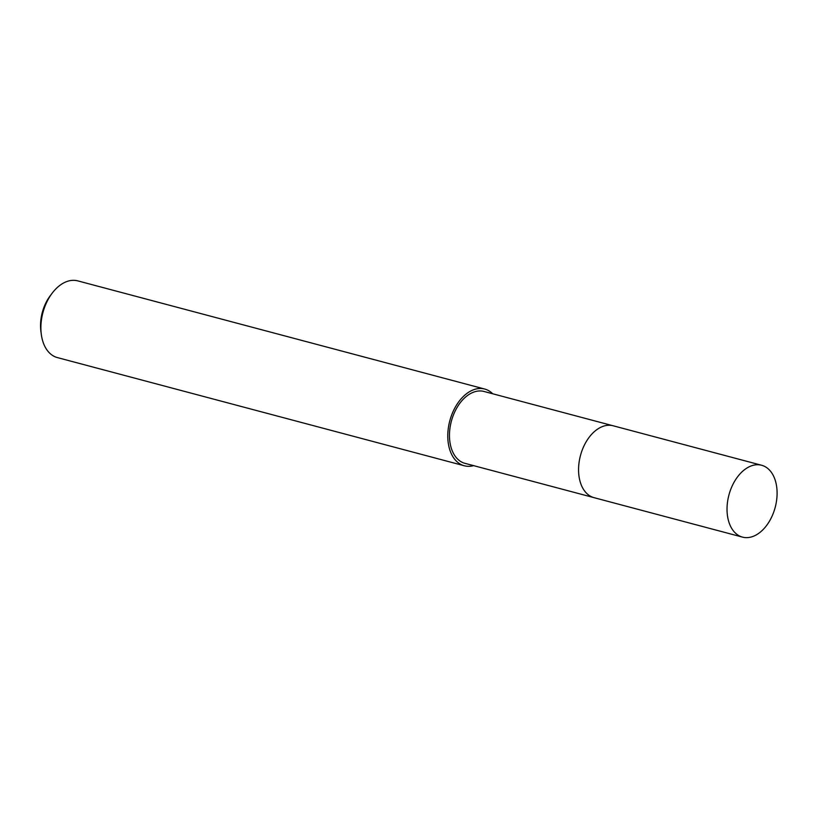 <?xml version="1.0" encoding="UTF-8"?>
<svg xmlns="http://www.w3.org/2000/svg" width="818" height="818" viewBox="0 0 818 818"><rect width="100%" height="100%" fill="white"/><g stroke="black" fill="none" stroke-linecap="round" stroke-linejoin="round"><path stroke-width="1.23" d="M612.549 425.636L484.051 391.474A37.178 23.947 104.9 0 0 474.685 391.781A37.178 23.947 104.9 0 0 449.961 428.223A37.178 23.947 104.9 0 0 464.951 463.336L593.439 497.497M492.712 393.775A39.693 25.562 104.9 0 0 484.696 389.041L77.812 280.881A39.693 25.562 104.9 0 0 67.812 281.208A39.693 25.562 104.9 0 0 52.301 293.018A39.693 25.562 104.9 0 0 41.309 334.398A39.693 25.562 104.9 0 0 57.413 357.599L464.307 465.769A39.693 25.562 104.9 0 0 473.602 465.636M484.696 389.041A39.693 25.562 104.9 0 0 474.696 389.378A39.693 25.562 104.9 0 0 448.305 428.274A39.693 25.562 104.9 0 0 464.307 465.769M52.301 293.018L50.43 295.472A34.397 22.158 104.9 0 0 40.9 331.331L41.309 334.398M583.326 447.354A37.178 23.947 104.9 0 0 578.868 464.133M727.028 508.949A37.178 23.947 104.9 0 0 742.509 537.119A37.178 23.947 104.9 0 0 777.1 493.438A37.178 23.947 104.9 0 0 761.619 465.258A37.178 23.947 104.9 0 0 727.028 508.949M761.619 465.258L613.163 425.779A37.188 23.957 104.9 0 0 578.561 469.481A37.188 23.957 104.9 0 0 594.052 497.671L742.509 537.119"/></g></svg>
